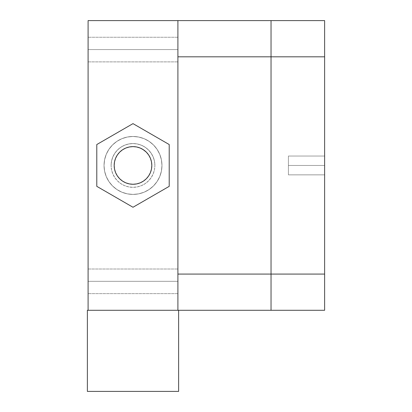 <?xml version="1.0" encoding="UTF-8"?>
<svg xmlns="http://www.w3.org/2000/svg" width="412" height="412" viewBox="0 0 412 412"><rect width="100%" height="100%" fill="white"/><g stroke="black" fill="none" stroke-linecap="round" stroke-linejoin="round"><path stroke-width="0.31" stroke-dasharray="2.06 1.54" d="M88.096 281.319L88.096 269.005L88.096 281.319L177.902 281.319L88.096 281.319L177.902 281.319L177.902 269.005L177.902 281.319L177.902 269.005L177.902 281.319L88.096 281.319L88.096 269.005L88.096 281.319L177.902 281.319L177.902 293.632L177.902 269.005L177.902 293.632L177.902 281.319L88.096 281.319L88.096 293.632L88.096 281.319L177.902 281.319L177.902 293.632L177.902 281.319L88.096 281.319L88.096 293.632L88.096 281.319M177.902 49.569L177.902 37.255L177.902 49.569L88.096 49.569L177.902 49.569L88.096 49.569L88.096 37.255L88.096 49.569L88.096 37.255L88.096 49.569L177.902 49.569L177.902 37.255L177.902 61.882L177.902 37.255L177.902 49.569L88.096 49.569L177.902 49.569L177.902 61.882L177.902 49.569L88.096 49.569L88.096 61.882L88.096 49.569L177.902 49.569L177.902 61.882L177.902 49.569M104.03 165.444A28.969 28.969 0 0 1 132.999 136.475A28.969 28.969 0 0 1 161.968 165.444A28.969 28.969 0 0 0 132.999 136.475A28.969 28.969 0 0 0 104.03 165.444A28.969 28.969 0 0 1 132.999 136.475A28.969 28.969 0 0 1 161.968 165.444A28.969 28.969 0 0 0 132.999 136.475A28.969 28.969 0 0 0 104.03 165.444L104.586 159.794L106.234 154.356L108.912 149.35L112.517 144.962L116.905 141.357L121.911 138.679L127.349 137.031L132.999 136.475L138.648 137.031L144.087 138.679L149.093 141.357L153.48 144.962L157.085 149.35L159.763 154.356L161.411 159.794L161.968 165.444L161.411 171.093L159.763 176.532L157.085 181.537L153.48 185.925L149.093 189.53L144.087 192.208L138.648 193.856L132.999 194.412L127.349 193.856L121.911 192.208L116.905 189.53L112.517 185.925L108.912 181.537L106.234 176.532L104.586 171.093L104.03 165.444L104.586 171.093L106.234 176.532L108.912 181.537L112.517 185.925L116.905 189.53L121.911 192.208L127.349 193.856L132.999 194.412L138.648 193.856L144.087 192.208L149.093 189.53L153.48 185.925L157.085 181.537L159.763 176.532L161.411 171.093L161.968 165.444L161.411 159.794L159.763 154.356L157.085 149.35L153.48 144.962L149.093 141.357L144.087 138.679L138.648 137.031L132.999 136.475L127.349 137.031L121.911 138.679L116.905 141.357L112.517 144.962L108.912 149.35L106.234 154.356L104.586 159.794L104.03 165.444A28.969 28.969 0 0 0 132.999 194.412A28.969 28.969 0 0 0 161.968 165.444A28.969 28.969 0 0 1 132.999 194.412A28.969 28.969 0 0 1 104.03 165.444A28.969 28.969 0 0 0 132.999 194.412A28.969 28.969 0 0 0 161.968 165.444A28.969 28.969 0 0 1 132.999 194.412A28.969 28.969 0 0 1 104.03 165.444L104.586 171.093L106.234 176.532L108.912 181.537L112.517 185.925L116.905 189.53L121.911 192.208L127.349 193.856L132.999 194.412L138.648 193.856L144.087 192.208L149.093 189.53L153.48 185.925L157.085 181.537L159.763 176.532L161.411 171.093L161.968 165.444L161.411 159.794L159.763 154.356L157.085 149.35L153.48 144.962L149.093 141.357L144.087 138.679L138.648 137.031L132.999 136.475L127.349 137.031L121.911 138.679L116.905 141.357L112.517 144.962L108.912 149.35L106.234 154.356L104.586 159.794L104.03 165.444L104.586 159.794L106.234 154.356L108.912 149.35L112.517 144.962L116.905 141.357L121.911 138.679L127.349 137.031L132.999 136.475L138.648 137.031L144.087 138.679L149.093 141.357L153.48 144.962L157.085 149.35L159.763 154.356L161.411 159.794L161.968 165.444L161.411 171.093L159.763 176.532L157.085 181.537L153.48 185.925L149.093 189.53L144.087 192.208L138.648 193.856L132.999 194.412L127.349 193.856L121.911 192.208L116.905 189.53L112.517 185.925L108.912 181.537L106.234 176.532L104.586 171.093L104.03 165.444A28.969 28.969 0 0 0 132.999 194.412A28.969 28.969 0 0 0 161.968 165.444A28.969 28.969 0 0 1 132.999 194.412A28.969 28.969 0 0 1 104.03 165.444A28.969 28.969 0 0 0 132.999 194.412A28.969 28.969 0 0 0 161.968 165.444A28.969 28.969 0 0 1 132.999 194.412A28.969 28.969 0 0 1 104.03 165.444L104.586 171.093L106.234 176.532L108.912 181.537L112.517 185.925L116.905 189.53L121.911 192.208L127.349 193.856L132.999 194.412L138.648 193.856L144.087 192.208L149.093 189.53L153.48 185.925L157.085 181.537L159.763 176.532L161.411 171.093L161.968 165.444L161.411 159.794L159.763 154.356L157.085 149.35L153.48 144.962L149.093 141.357L144.087 138.679L138.648 137.031L132.999 136.475L127.349 137.031L121.911 138.679L116.905 141.357L112.517 144.962L108.912 149.35L106.234 154.356L104.586 159.794L104.03 165.444A28.969 28.969 0 0 1 132.999 136.475A28.969 28.969 0 0 1 161.968 165.444A28.969 28.969 0 0 0 132.999 136.475A28.969 28.969 0 0 0 104.03 165.444L104.586 171.093L106.234 176.532L108.912 181.537L112.517 185.925L116.905 189.53L121.911 192.208L127.349 193.856L132.999 194.412L138.648 193.856L144.087 192.208L149.093 189.53L153.48 185.925L157.085 181.537L159.763 176.532L161.411 171.093L161.968 165.444L161.411 159.794L159.763 154.356L157.085 149.35L153.48 144.962L149.093 141.357L144.087 138.679L138.648 137.031L132.999 136.475L127.349 137.031L121.911 138.679L116.905 141.357L112.517 144.962L108.912 149.35L106.234 154.356L104.586 159.794L104.03 165.444L104.586 171.093L106.234 176.532L108.912 181.537L112.517 185.925L116.905 189.53L121.911 192.208L127.349 193.856L132.999 194.412L138.648 193.856L144.087 192.208L149.093 189.53L153.48 185.925L157.085 181.537L159.763 176.532L161.411 171.093L161.968 165.444L161.411 159.794L159.763 154.356L157.085 149.35L153.48 144.962L149.093 141.357L144.087 138.679L138.648 137.031L132.999 136.475L127.349 137.031L121.911 138.679L116.905 141.357L112.517 144.962L108.912 149.35L106.234 154.356L104.586 159.794L104.03 165.444A28.969 28.969 0 0 1 132.999 136.475A28.969 28.969 0 0 1 161.968 165.444A28.969 28.969 0 0 0 132.999 136.475A28.969 28.969 0 0 0 104.03 165.444L104.586 159.794L106.234 154.356L108.912 149.35L112.517 144.962L116.905 141.357L121.911 138.679L127.349 137.031L132.999 136.475L138.648 137.031L144.087 138.679L149.093 141.357L153.48 144.962L157.085 149.35L159.763 154.356L161.411 159.794L161.968 165.444L161.411 171.093L159.763 176.532L157.085 181.537L153.48 185.925L149.093 189.53L144.087 192.208L138.648 193.856L132.999 194.412L127.349 193.856L121.911 192.208L116.905 189.53L112.517 185.925L108.912 181.537L106.234 176.532L104.586 171.093L104.03 165.444A28.969 28.969 0 0 0 132.999 194.412A28.969 28.969 0 0 0 161.968 165.444A28.969 28.969 0 0 1 132.999 194.412A28.969 28.969 0 0 1 104.03 165.444A28.969 28.969 0 0 0 132.999 194.412A28.969 28.969 0 0 0 161.968 165.444A28.969 28.969 0 0 1 132.999 194.412A28.969 28.969 0 0 1 104.03 165.444L104.586 159.794L106.234 154.356L108.912 149.35L112.517 144.962L116.905 141.357L121.911 138.679L127.349 137.031L132.999 136.475L138.648 137.031L144.087 138.679L149.093 141.357L153.48 144.962L157.085 149.35L159.763 154.356L161.411 159.794L161.968 165.444L161.411 171.093L159.763 176.532L157.085 181.537L153.48 185.925L149.093 189.53L144.087 192.208L138.648 193.856L132.999 194.412L127.349 193.856L121.911 192.208L116.905 189.53L112.517 185.925L108.912 181.537L106.234 176.532L104.586 171.093L104.03 165.444A28.969 28.969 0 0 1 132.999 136.475A28.969 28.969 0 0 1 161.968 165.444A28.969 28.969 0 0 0 132.999 136.475A28.969 28.969 0 0 0 104.03 165.444L104.586 159.794L106.234 154.356L108.912 149.35L112.517 144.962L116.905 141.357L121.911 138.679L127.349 137.031L132.999 136.475L138.648 137.031L144.087 138.679L149.093 141.357L153.48 144.962L157.085 149.35L159.763 154.356L161.411 159.794L161.968 165.444L161.411 171.093L159.763 176.532L157.085 181.537L153.48 185.925L149.093 189.53L144.087 192.208L138.648 193.856L132.999 194.412L127.349 193.856L121.911 192.208L116.905 189.53L112.517 185.925L108.912 181.537L106.234 176.532L104.586 171.093L104.03 165.444L104.586 159.794L106.234 154.356L108.912 149.35L112.517 144.962L116.905 141.357L121.911 138.679L127.349 137.031L132.999 136.475L138.648 137.031L144.087 138.679L149.093 141.357L153.48 144.962L157.085 149.35L159.763 154.356L161.411 159.794L161.968 165.444L161.411 171.093L159.763 176.532L157.085 181.537L153.48 185.925L149.093 189.53L144.087 192.208L138.648 193.856L132.999 194.412L127.349 193.856L121.911 192.208L116.905 189.53L112.517 185.925L108.912 181.537L106.234 176.532L104.586 171.093L104.03 165.444A28.969 28.969 0 0 1 132.999 136.475A28.969 28.969 0 0 1 161.968 165.444A28.969 28.969 0 0 0 132.999 136.475A28.969 28.969 0 0 0 104.03 165.444L104.586 171.093L106.234 176.532L108.912 181.537L112.517 185.925L116.905 189.53L121.911 192.208L127.349 193.856L132.999 194.412L138.648 193.856L144.087 192.208L149.093 189.53L153.48 185.925L157.085 181.537L159.763 176.532L161.411 171.093L161.968 165.444L161.411 159.794L159.763 154.356L157.085 149.35L153.48 144.962L149.093 141.357L144.087 138.679L138.648 137.031L132.999 136.475L127.349 137.031L121.911 138.679L116.905 141.357L112.517 144.962L108.912 149.35L106.234 154.356L104.586 159.794L104.03 165.444M154.886 165.444A21.887 21.887 0 0 0 132.999 143.556A21.887 21.887 0 0 0 111.111 165.444A21.887 21.887 0 0 1 132.999 143.556A21.887 21.887 0 0 1 154.886 165.444A21.887 21.887 0 0 1 132.999 187.331A21.887 21.887 0 0 1 111.111 165.444A21.887 21.887 0 0 0 132.999 187.331A21.887 21.887 0 0 0 154.886 165.444L154.464 161.174L153.218 157.07L151.194 153.285L148.475 149.968L145.158 147.249L141.373 145.225L137.268 143.979L132.999 143.556L128.729 143.979L124.625 145.225L120.84 147.249L117.523 149.968L114.804 153.285L112.78 157.07L111.534 161.174L111.111 165.444L111.534 169.713L112.78 173.818L114.804 177.603L117.523 180.919L120.84 183.639L124.625 185.663L128.729 186.909L132.999 187.331L137.268 186.909L141.373 185.663L145.158 183.639L148.475 180.919L151.194 177.603L153.218 173.818L154.464 169.713L154.886 165.444L154.464 169.713L153.218 173.818L151.194 177.603L148.475 180.919L145.158 183.639L141.373 185.663L137.268 186.909L132.999 187.331L128.729 186.909L124.625 185.663L120.84 183.639L117.523 180.919L114.804 177.603L112.78 173.818L111.534 169.713L111.111 165.444L111.534 161.174L112.78 157.07L114.804 153.285L117.523 149.968L120.84 147.249L124.625 145.225L128.729 143.979L132.999 143.556L137.268 143.979L141.373 145.225L145.158 147.249L148.475 149.968L151.194 153.285L153.218 157.07L154.464 161.174L154.886 165.444M177.902 20.6L177.902 310.288L88.096 310.288L88.096 20.6L177.902 20.6L88.096 20.6L88.096 310.288L271.034 310.288L271.034 274.078L324.625 274.078L324.625 20.6L324.625 310.288L324.625 274.078L271.034 274.078L271.034 56.81L324.625 56.81L271.034 56.81L271.034 20.6L324.625 20.6L271.034 20.6L271.034 56.81L271.034 20.6L177.902 20.6L177.902 310.288L177.902 56.81L271.034 56.81L271.034 20.6L177.902 20.6L177.902 310.288L177.902 274.078L271.034 274.078L271.034 56.81L271.034 274.078L271.034 56.81L177.902 56.81L177.902 20.6M88.096 49.569L88.096 61.882L88.096 49.569M177.902 281.319L177.902 293.632L177.902 281.319M324.625 165.444L324.625 156.03L324.625 165.444L288.415 165.444L324.625 165.444L324.625 156.03L324.625 165.444L288.415 165.444L288.415 156.03L288.415 165.444L324.625 165.444L288.415 165.444L288.415 156.03L288.415 174.858L288.415 156.03L288.415 174.858L288.415 165.444L324.625 165.444L324.625 174.858L324.625 165.444L288.415 165.444L288.415 174.858L288.415 165.444L324.625 165.444L324.625 174.858L324.625 165.444M288.415 165.444L288.415 174.858L288.415 165.444M324.625 310.288L271.034 310.288L324.625 310.288M271.034 310.288L271.034 274.078L177.902 274.078L177.902 56.81L177.902 310.288L271.034 310.288L271.034 274.078L271.034 310.288M142.943 149.453L140.204 148.047L136.671 146.976L132.999 146.615L129.327 146.976L125.794 148.047L122.539 149.788L119.686 152.131L117.343 154.984L115.602 158.239A18.828 18.828 0 0 0 115.602 158.239L114.531 161.772L114.17 165.444A18.828 18.828 0 0 1 114.17 165.439L114.531 169.116L115.602 172.649L117.343 175.903L119.686 178.757L122.539 181.1L125.794 182.84L129.327 183.912L132.999 184.272L136.671 183.912L140.204 182.84L143.458 181.1L146.312 178.757L148.655 175.903L150.395 172.649L151.467 169.116L151.827 165.444A18.828 18.828 0 0 0 151.827 165.439L151.467 161.772L150.395 158.239A18.828 18.828 0 0 1 150.395 158.239A18.828 18.828 0 0 0 150.39 158.234A18.828 18.828 0 0 1 150.395 158.244L148.655 154.984L146.312 152.131L143.458 149.788L140.204 148.047L136.671 146.976L132.999 146.615L129.327 146.976L125.794 148.047L122.539 149.788L119.686 152.131L117.343 154.984L115.602 158.239A18.828 18.828 0 0 1 115.607 158.234M169.208 186.348L132.999 207.257L96.789 186.348L96.789 144.54L132.999 123.631L169.208 144.54L169.208 186.348L169.208 144.54L132.999 123.631L96.789 144.54L96.789 186.348L96.789 144.54L132.999 123.631L169.208 144.54L169.208 186.348L132.999 207.257L169.208 186.348L132.999 207.257L96.789 186.348L132.999 207.257L96.789 186.348L96.789 144.54L132.999 123.631L169.208 144.54L169.208 186.348L132.999 207.257L96.789 186.348L96.789 144.54L132.999 123.631L169.208 144.54L169.208 186.348L169.208 144.54L132.999 123.631L96.789 144.54L96.789 186.348L96.789 144.54L132.999 123.631L169.208 144.54L169.208 186.348L132.999 207.257L169.208 186.348L132.999 207.257L96.789 186.348L132.999 207.257L96.789 186.348L96.789 144.54L132.999 123.631L169.208 144.54L169.208 186.348L169.208 144.54L132.999 123.631L96.789 144.54L96.789 186.348L132.999 207.257L169.208 186.348L132.999 207.257L169.208 186.348L169.208 144.54L169.208 186.348L169.208 144.54L132.999 123.631L169.208 144.54L132.999 123.631L96.789 144.54L132.999 123.631L96.789 144.54L96.789 186.348L96.789 144.54L96.789 186.348L132.999 207.257L96.789 186.348L132.999 207.257L169.208 186.348L169.208 144.54L132.999 123.631L96.789 144.54L96.789 186.348L132.999 207.257L169.208 186.348L169.208 144.54L132.999 123.631L96.789 144.54L96.789 186.348L132.999 207.257L169.208 186.348M151.827 165.444L151.467 161.772L150.395 158.239L148.655 154.984L146.312 152.131L143.458 149.788L146.312 152.131L148.655 154.984L150.395 158.239L151.467 161.772L151.827 165.444A18.828 18.828 0 0 1 132.999 184.272A18.828 18.828 0 0 1 114.17 165.444L114.531 169.116L115.602 172.649L117.343 175.903L119.686 178.757L122.539 181.1L119.686 178.757L117.343 175.903L115.602 172.649L114.531 169.116L114.17 165.444A18.828 18.828 0 0 0 132.999 184.272A18.828 18.828 0 0 0 151.827 165.444L151.467 169.116L151.827 165.444A18.828 18.828 0 0 1 132.999 184.272A18.828 18.828 0 0 1 114.17 165.444L114.531 161.772L114.17 165.444M115.602 158.239L114.531 161.772L115.602 158.239A18.828 18.828 0 0 0 115.602 158.239L117.343 154.984L119.686 152.131L122.539 149.788L125.794 148.047L129.327 146.976M123.054 181.435L125.794 182.84L129.327 183.912L125.794 182.84L122.539 181.1M129.327 183.912L132.999 184.272L136.671 183.912L140.204 182.84L143.458 181.1L146.312 178.757L148.655 175.903L150.395 172.649L151.467 169.116L150.395 172.649L148.655 175.903L146.312 178.757L143.458 181.1L140.204 182.84L136.671 183.912M178.623 310.288L87.375 310.288L178.623 310.288L178.623 391.4L87.375 391.4L87.375 310.288L87.375 391.4L178.623 391.4L178.623 310.288L88.096 310.288L178.623 310.288M136.671 146.976L140.204 148.047L143.458 149.788M88.096 269.005L177.902 269.005L88.096 269.005M177.902 37.255L88.096 37.255L177.902 37.255M177.902 293.632L88.096 293.632L177.902 293.632M88.096 61.882L177.902 61.882L88.096 61.882M324.625 156.03L288.415 156.03L324.625 156.03M324.625 174.858L288.415 174.858L324.625 174.858"/><path stroke-width="0.62" d="M177.902 310.288L177.902 20.6L88.096 20.6L324.625 20.6L324.625 310.288L324.625 20.6L271.034 20.6L271.034 56.81L324.625 56.81L271.034 56.81L271.034 274.078L324.625 274.078L271.034 274.078L271.034 310.288L324.625 310.288L271.034 310.288L271.034 274.078L271.034 310.288L88.096 310.288L177.902 310.288L177.902 20.6L271.034 20.6L271.034 310.288L177.902 310.288M88.096 20.6L88.096 310.288L88.096 20.6M271.034 56.81L271.034 274.078L271.034 20.6L271.034 56.81L177.902 56.81L271.034 56.81M177.902 274.078L271.034 274.078L177.902 274.078M129.327 183.912L132.999 184.272L129.327 183.912L125.794 182.84L122.539 181.1L119.686 178.757L117.343 175.903L115.602 172.649L114.531 169.116L114.17 165.444L114.531 161.772L115.602 158.239A18.828 18.828 0 0 1 150.39 158.234A18.828 18.828 0 0 0 114.17 165.444A18.828 18.828 0 0 1 115.602 158.244A18.828 18.828 0 0 0 114.17 165.444A18.828 18.828 0 0 1 132.999 146.615A18.828 18.828 0 0 1 151.827 165.444A18.828 18.828 0 0 0 150.395 158.244A18.828 18.828 0 0 1 151.827 165.444A18.828 18.828 0 0 0 150.395 158.244L151.467 161.772L151.827 165.444L151.467 169.116L150.395 172.649L148.655 175.903L146.312 178.757L143.458 181.1L140.307 182.799M115.607 158.234A18.828 18.828 0 0 1 150.395 158.234L148.655 154.984L146.312 152.131L142.943 149.453M136.671 146.976L132.999 146.615L136.671 146.976L140.204 148.047L143.458 149.788M115.602 158.239L117.343 154.984L119.686 152.131L122.539 149.788L125.691 148.088M122.539 181.1L123.054 181.435M87.375 310.288L88.096 310.288L87.375 310.288L87.375 391.4L87.375 310.288M87.375 391.4L178.623 391.4L178.623 310.288L178.623 391.4L87.375 391.4M96.789 186.348L96.789 144.54L132.999 123.631L169.208 144.54L169.208 186.348L132.999 207.257L96.789 186.348L132.999 207.257L169.208 186.348L169.208 144.54L132.999 123.631L96.789 144.54L96.789 186.348M140.204 182.84L136.671 183.912L132.999 184.272L136.671 183.912M125.794 148.047L129.327 146.976L132.999 146.615L129.327 146.976M151.827 165.444A18.828 18.828 0 0 1 132.999 184.272A18.828 18.828 0 0 1 114.17 165.444"/></g></svg>
